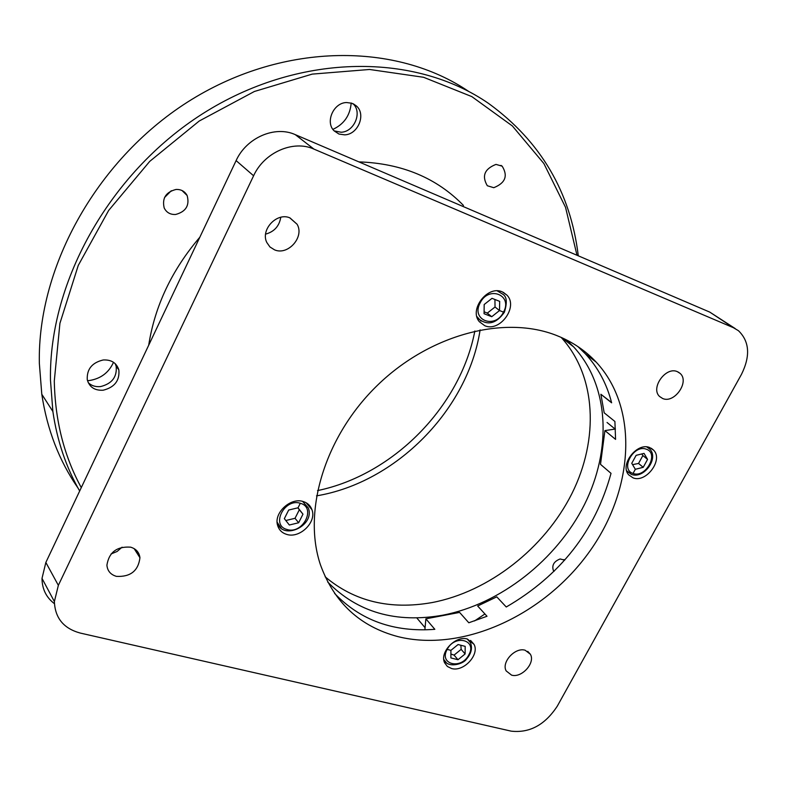 <?xml version="1.0" encoding="UTF-8"?>
<svg xmlns="http://www.w3.org/2000/svg" width="787" height="787" viewBox="0 0 787 787"><rect width="100%" height="100%" fill="white"/><g stroke="black" fill="none" stroke-linecap="round" stroke-linejoin="round"><path stroke-width="1.18" d="M113.505 362.286C108.891 372.536 100.923 378.606 89.6 380.495L87.495 380.662M351.189 103.028C350.117 115.414 344.027 124.198 332.911 129.373M171.291 190.749L164.532 197.517M77.982 487.999C59.182 460.877 47.122 429.633 41.79 394.257L39.35 363.348C37.284 265.494 98.562 156.662 191.772 99.437C285.012 42.085 396.668 42.468 468.826 91.518M139.87 557.147L139.309 556.753M79.674 491.019C66.059 467.203 57.126 440.69 52.877 411.493L50.476 380.141C48.627 280.536 111.705 169.303 207.07 110.977C302.464 52.513 416.077 53.25 488.697 103.52C540.699 141.365 570.565 192.126 578.288 255.814M81.287 487.625C64.081 456.126 55.08 420.592 54.293 381.006L59.92 323.319L78.257 265.426L108.665 210.434L149.717 161.394L199.209 121.031L254.388 91.479L312.203 74.116L369.546 69.472L423.573 77.283L471.816 96.604L512.367 125.959L543.876 163.529L565.528 207.306L576.999 255.263M138.817 553.664L135.994 551.539M148.694 345.247C154.842 305.966 171.891 269.951 199.849 237.212M358.902 161.886C401.783 163.362 436.637 177.882 463.474 205.446M103.186 390.214C94.735 390.686 89.433 387.194 87.268 379.737C86.698 369.251 92 362.659 103.186 359.974C111.282 359.551 116.496 362.827 118.827 369.811C119.86 380.514 114.646 387.312 103.186 390.214M344.667 134.852L338.931 134.036L334.18 130.908C324.933 122.3 333.422 102.684 346.555 102.536L351.858 103.245L356.344 105.92C366.368 114.233 358.085 134.597 344.667 134.852M175.59 214.487C170.277 214.703 166.48 212.52 164.188 207.955C161.935 198.216 165.89 192.048 176.032 189.46C181.079 189.274 184.778 191.28 187.119 195.491C189.815 205.358 185.968 211.693 175.59 214.487M493.764 187.7L487.32 185.752C481.624 176.013 484.517 168.89 495.997 164.394L502.155 166.175C508.156 175.875 505.352 183.046 493.764 187.7M564.692 560.137L560.137 558.967C554.009 561.347 551.736 565.155 553.32 570.378L554.107 571.293M327.726 582.046C357.583 612.394 395.959 623.442 442.845 615.178C500.591 604.032 556.566 560 584.436 504.605C612.158 449.249 609.374 385.551 573.615 346.86L566.443 339.886M325.149 576.792C354.327 601.386 389.909 609.994 431.876 602.606C489.012 591.785 544.319 548.441 571.834 493.734C599.212 439.048 596.438 375.97 561.151 337.387M317.525 490.596C393.156 474.964 460.306 406.84 474.856 330.993M115.187 363.624L116.161 366.25C117.204 376.914 112.01 383.692 100.588 386.574C95.64 387.076 91.518 385.778 88.233 382.669M353.029 103.717C362.581 112.216 354.248 131.98 341.086 132.226L334.16 130.888M316.502 495.859C396.107 482.618 468.009 409.683 480.109 329.901M557.324 706.096C545.047 724.857 529.671 733.209 511.206 731.153L80.215 633.053C63.649 628.518 55.031 618.021 54.382 601.553L58.356 585.341L253.601 175.776C264.176 152.383 293.335 139.663 313.924 149.097L733.346 327.667L738.462 330.707C749.509 341.46 750.523 355.98 741.511 374.287L557.324 706.096M54.411 603.678C46.217 597.412 42.085 588.991 42.006 578.396L45.853 562.449L236.11 160.607C246.41 137.686 274.988 125.31 295.273 134.646L709.785 312.114L735.206 328.563M633.073 477.866C646.048 483.248 663.48 459.883 653.663 450.203L649.698 447.547C636.958 442.009 619.349 464.999 628.724 474.876L633.073 477.866M451.561 668.517C463.553 672.177 479.785 654.715 474.03 644.346L467.399 639.044C455.643 635.257 439.274 652.374 444.645 662.841L447.37 666.461L451.561 668.517M484.753 325.71C499.794 332.507 518.535 306.9 507.025 295.214L502.263 291.859C487.625 284.943 468.668 309.714 479.362 321.726L484.753 325.71M286.714 534.403C299.808 538.77 316.905 522.037 311.947 509.701C310.472 505.638 307.579 502.923 303.28 501.565C290.541 497.089 273.355 513.183 277.673 525.578C279.08 530.054 282.09 532.996 286.714 534.403M397.927 636.614C461.92 652.63 542.292 616.172 587.889 553.841C633.702 491.698 639.723 409.092 596.231 362.158C585.4 350.569 572.238 341.706 556.743 335.547C504.792 314.82 430.214 334.131 377.681 385.059C325.051 435.89 302.356 510.822 320.398 564.663C334.111 602.557 359.954 626.541 397.927 636.614M116.446 576.369C130.465 577.068 138.296 570.85 139.948 557.747C139.22 552.346 136.112 548.814 130.593 547.162C116.879 546.257 108.99 552.267 106.904 565.184C107.455 570.949 110.642 574.677 116.446 576.369M511.57 675.128C521.732 678.286 535.681 662.752 530.34 654.204L525.165 650.239C515.16 646.983 501.112 662.3 506.189 670.927L511.57 675.128M662.684 398.517C674.429 403.849 689.904 381.587 680.096 373.392L677.351 371.651C665.792 366.201 650.17 388.148 659.614 396.52L662.684 398.517M274.535 249.843C288.012 255.824 304.717 236.897 297.093 224.256L289.99 217.92C277.004 211.929 260.251 229.715 266.813 242.504L269.941 246.961L274.535 249.843M111.056 553.969L117.115 551.471L122.074 547.181M265.603 234.123C274.23 231.752 279.296 226.144 280.782 217.281M484.92 613.978L474.551 620.943M334.583 593.408C360.495 620.451 393.923 632.423 434.837 629.315L425.865 618.818L459.598 612.414L468.806 622.773L487.005 616.26L477.66 606L496.774 596.851L506.257 606.993C560.285 575.582 595.208 531.038 611.027 473.351L600.501 464.34L604.918 430.597L615.454 429.023M425.865 618.818L424.891 629.836M604.918 430.597L615.572 439.382L614.903 421.478L604.19 412.821L600.884 394.267L611.627 402.806C606.836 383.918 598.061 367.559 585.282 353.727L577.904 346.575M611.558 402.511L600.884 394.267M450.921 650.347L450.892 657.942L457.995 659.722L465.117 653.948L465.176 646.363L458.083 644.543L450.921 650.347L447.183 649.393C454.856 634.037 477.502 639.969 468.806 654.882C461.28 670.042 438.585 664.464 447.183 649.393M457.995 659.722L454.06 655.109L450.912 654.036M465.117 653.948L461.152 649.354L454.06 655.109M461.152 649.354L460.867 645.251M635.335 469.288L643.215 467.321L647.563 459.392L644.041 453.391L636.122 455.339L631.764 463.307L635.335 469.288L633.053 473.44C619.723 469.564 633.673 443.966 646.324 449.21C659.506 453.292 645.625 478.496 633.053 473.44M643.215 467.321L638.542 463.454L632.561 464.635M647.563 459.392L642.871 455.555L638.542 463.454M641.789 453.942L642.871 455.555M503.503 312.114C495.19 329.586 470.646 320.181 480.129 302.926C488.629 285.219 513.104 295.086 503.503 312.114L499.519 310.55L499.676 301.372L492.013 298.332L484.182 304.52L484.064 313.718L491.737 316.708L499.519 310.55L495.033 306.999L487.291 313.128L491.737 316.708M494.934 299.483L495.033 306.999M484.094 311.75L487.291 313.128M298.027 507.802L288.681 510.035L284.343 518.663L289.341 525.008L298.637 522.755L302.975 514.177L298.027 507.802L300.309 503.277C316.689 507.408 302.847 534.688 287.068 529.503C270.512 525.598 284.412 497.886 300.309 503.277M298.637 522.755L295.027 518.299L299.345 509.76L302.975 514.177M285.809 520.522L295.027 518.299M297.84 507.841L299.345 509.76M58.356 585.341L45.853 562.449M253.601 175.776L236.11 160.607M313.924 149.097L295.273 134.646M733.346 327.667L709.785 312.114M467.262 639.005L470.41 642.595C472.613 648.124 471.305 653.623 466.475 659.093C463.72 663.943 447.528 668.93 443.789 659.447L446.436 662.802M631.154 474.236L626.668 470.803M646.707 446.918L649.836 449.151C659.132 458.477 643.648 479.283 631.479 474.413L626.767 471.157M481.024 321.106L476.863 316.541M497.286 290.885L503.198 294.456C506.858 296.984 507.251 302.906 504.378 312.242C496.154 323.851 487.399 325.936 478.122 318.499L477.237 317.781M302.572 501.378L308.297 507.94C315.371 525.696 282.395 541.092 277.211 522.332L277.132 522.047M281.225 528.244L277.142 522.243M52.877 411.493L41.79 394.257M118.827 369.811L116.161 366.25M356.344 105.92L353.422 103.904M187.119 195.491L182.004 190.513M502.155 166.175L500.945 165.388M563.964 559.567L564.633 560.206M561.584 337.574L573.615 346.86M54.382 601.553L42.006 578.396M651.272 448.265L653.663 450.203M470.587 640.431L474.03 644.346M503.247 292.311L507.025 295.214M306.173 502.775L311.947 509.701M585.282 353.727L596.231 362.158M134.134 548.618L139.948 557.747M527.743 651.37L530.34 654.204M678.335 372.113L680.096 373.392M289.803 217.851L297.093 224.256M425.078 627.701L417.159 618.356M615.139 429.072L607.043 422.471M647.652 447.39L647.121 446.957M499.755 291.8L498.692 290.974"/></g></svg>
